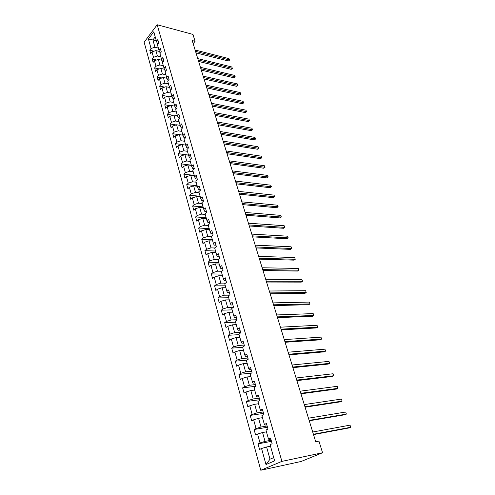 <?xml version="1.0" encoding="UTF-8"?>
<svg xmlns="http://www.w3.org/2000/svg" width="495" height="495" viewBox="0 0 495 495"><rect width="100%" height="100%" fill="white"/><g stroke="black" fill="none" stroke-linecap="round" stroke-linejoin="round"><path stroke-width="0.74" d="M281.896 461.383L322.548 452.746L301.195 461.458L260.791 470.25L144.15 42.211L157.181 24.75L281.896 461.383L260.791 470.25M148.426 38.981L151.049 48.467L149.762 50.156L150.69 53.528L151.984 51.845L153.487 57.29L152.182 58.967L153.122 62.382L154.434 60.712L155.956 66.225L154.638 67.889L155.591 71.348L156.909 69.69L158.456 75.271L157.125 76.923L158.091 80.431L159.427 78.785L160.986 84.441L159.644 86.081L160.615 89.632L161.97 87.999L163.554 93.728L162.193 95.356L163.183 98.957L164.55 97.336L166.153 103.139L164.773 104.754L165.776 108.399L167.162 106.79L168.789 112.674L167.397 114.277L168.411 117.971L169.81 116.375L171.456 122.339L170.045 123.923L171.078 127.667L172.495 126.089L174.16 132.134L172.736 133.706L173.782 137.499L175.211 135.933L176.907 142.059L175.459 143.612L176.517 147.46L177.971 145.914L179.685 152.12L178.225 153.66L179.295 157.559L180.762 156.024L182.5 162.323L181.028 163.845L182.111 167.799L183.596 166.283L185.359 172.662L183.862 174.166L184.969 178.175L186.467 176.678L188.255 183.15L186.745 184.635L187.859 188.7L189.381 187.221L191.194 193.78L189.659 195.253L190.798 199.374L192.332 197.907L194.17 204.565L192.623 206.013L193.774 210.196L195.327 208.754L197.196 215.498L195.624 216.934L196.787 221.172L198.365 219.749L200.258 226.592L198.668 228.009L199.85 232.31L201.446 230.905L203.365 237.847L201.756 239.24L202.956 243.602L204.577 242.222L206.52 249.27L204.893 250.637L206.112 255.061L207.745 253.706L209.725 260.853L208.073 262.202L209.305 266.694L210.969 265.357L212.968 272.609L211.297 273.933L212.553 278.493L214.23 277.175L216.266 284.538L214.57 285.838L215.845 290.466L217.546 289.179L219.613 296.654L217.893 297.922L219.186 302.618L220.912 301.356L223.01 308.948L221.271 310.192L222.583 314.956L224.328 313.725L226.456 321.428L224.693 322.647L226.023 327.486L227.799 326.279L229.958 334.1L228.17 335.288L229.519 340.201L231.32 339.025L233.51 346.964L231.703 348.127L233.071 353.114L234.896 351.97L237.124 360.032L235.286 361.164L236.678 366.232L238.528 365.112L240.787 373.304L238.93 374.406L240.341 379.554L242.216 378.465L244.511 386.787L242.624 387.857L244.066 393.086L245.959 392.034L248.298 400.486L246.386 401.519L247.847 406.834L249.771 405.813L252.141 414.408L250.204 415.404L251.689 420.806L253.638 419.816L256.051 428.552L254.083 429.512L255.593 435L257.567 434.053L260.024 442.926L258.025 443.848L259.559 449.429L261.564 448.513L265.994 464.551L274.638 460.876L270.072 444.659L272.145 443.718L270.542 438.05L268.476 439.003L265.951 430.031L267.993 429.054L266.415 423.479L264.386 424.475L261.898 415.645L263.915 414.631L262.362 409.142L260.358 410.176L257.914 401.495L259.9 400.436L258.371 395.041L256.398 396.111L253.991 387.566L255.946 386.477L254.449 381.169L252.5 382.27L250.13 373.861L252.06 372.741L250.581 367.513L248.663 368.651L246.331 360.379L248.236 359.221L246.782 354.08L244.889 355.243L242.593 347.1L244.468 345.912L243.039 340.851L241.17 342.051L238.912 334.032L240.762 332.813L239.351 327.832L237.513 329.057L235.286 321.168L237.117 319.918L235.725 315.012L233.906 316.268L231.722 308.496L233.522 307.222L232.155 302.389L230.361 303.676L228.207 296.022L229.983 294.717L228.634 289.959L226.871 291.27L224.742 283.734L226.5 282.404L225.176 277.72L223.424 279.056L221.333 271.631L223.066 270.276L221.76 265.66L220.04 267.022L217.979 259.702L219.687 258.328L218.4 253.78L216.699 255.166L214.669 247.958L216.352 246.56L215.09 242.074L213.407 243.484L211.408 236.381L213.073 234.958L211.823 230.546L210.165 231.976L208.197 224.978L209.837 223.53L208.605 219.18L206.972 220.634L205.029 213.735L206.65 212.268L205.437 207.98L203.822 209.453L201.911 202.653L203.513 201.168L202.313 196.936L200.722 198.433L198.829 191.726L200.413 190.222L199.238 186.058L197.66 187.568L195.797 180.96L197.363 179.438L196.199 175.329L194.646 176.857L192.809 170.342L194.349 168.801L193.205 164.748L191.67 166.301L189.857 159.873L191.386 158.313L190.253 154.316L188.737 155.888L186.949 149.552L188.459 147.974L187.345 144.033L185.842 145.617L184.084 139.367L185.576 137.771L184.474 133.885L182.989 135.488L181.257 129.325L182.729 127.716L181.64 123.88L180.18 125.495L178.466 119.419L179.92 117.791L178.85 114.011L177.402 115.644L175.713 109.642L177.148 108.003L176.096 104.272L174.661 105.918L172.996 100.002L174.419 98.35L173.374 94.669L171.963 96.327L170.317 90.486L171.722 88.822L170.695 85.19L169.296 86.86L167.675 81.1L169.061 79.417L168.046 75.834L166.667 77.517L165.064 71.831L166.438 70.142L165.435 66.602L164.068 68.298L162.49 62.686L163.845 60.984L162.855 57.494L161.506 59.202L159.947 53.658L161.283 51.944L160.312 48.498L158.975 50.218L157.435 44.748L158.759 43.022L157.8 39.625L156.476 41.351L153.797 31.822L148.426 38.981L152.906 39.959L154.935 47.217L158.369 48.065M193.161 43.665L195.086 41.308L192.202 40.547L315.711 441.75L318.941 441.113L322.548 452.746M268.476 439.003L269.045 439.529L270.864 439.195M271.161 440.253L265.035 441.385L262.56 432.519L266.459 431.838M260.024 442.926L265.035 441.385M257.567 434.053L262.56 432.519M264.386 424.475L264.974 425.094L266.786 424.79M267.133 425.997L261.026 427.018L258.588 418.294L262.474 417.687M256.051 428.552L261.026 427.018M253.638 419.816L258.588 418.294M260.358 410.176L260.97 410.887L262.777 410.615M263.161 411.97L257.072 412.886L254.678 404.297L258.551 403.759M252.141 414.408L257.072 412.886M249.771 405.813L254.678 404.297M256.398 396.111L257.029 396.91L258.829 396.668M259.256 398.166L253.192 398.976L250.829 390.524L254.69 390.054M248.298 400.486L253.192 398.976M245.959 392.034L250.829 390.524M252.5 382.27L253.155 383.155L254.95 382.944M255.414 384.584L249.369 385.289L247.042 376.973L250.891 376.559M244.511 386.787L249.369 385.289M242.216 378.465L247.042 376.973M248.663 368.651L249.338 369.617L251.126 369.437M251.627 371.207L245.6 371.813L243.317 363.627L247.147 363.281M240.787 373.304L245.6 371.813M238.528 365.112L243.317 363.627M244.889 355.243L245.582 356.289L247.364 356.14M247.902 358.04L241.9 358.553L239.648 350.491L243.466 350.2M237.124 360.032L241.9 358.553M234.896 351.97L239.648 350.491M241.17 342.051L241.882 343.171L243.658 343.047M244.233 345.071L238.25 345.491L236.035 337.553L239.84 337.324M233.51 346.964L238.25 345.491M231.32 339.025L236.035 337.553M237.513 329.057L238.244 330.252L240.013 330.159M240.62 332.306L234.661 332.634L232.477 324.819L236.27 324.646M229.958 334.1L234.661 332.634M227.799 326.279L232.477 324.819M233.906 316.268L234.655 317.536L236.418 317.468M237.062 319.727L231.122 319.968L228.968 312.271L232.749 312.153M226.456 321.428L231.122 319.968M224.328 313.725L228.968 312.271M230.361 303.676L231.128 305.013L232.885 304.969M233.343 307.346L227.638 307.5L225.522 299.921L229.284 299.852M223.01 308.948L227.638 307.5M220.912 301.356L225.522 299.921M226.871 291.27L227.651 292.675L229.402 292.656M229.395 295.15L224.204 295.212L222.119 287.744L225.869 287.731M219.613 296.654L224.204 295.212M217.546 289.179L222.119 287.744M223.424 279.056L224.223 280.523L225.968 280.529M225.559 283.115L220.826 283.115L218.771 275.752L222.509 275.789M216.266 284.538L220.826 283.115M214.23 277.175L218.771 275.752M220.04 267.022L220.85 268.55L222.589 268.581M221.816 271.254L217.497 271.192L215.467 263.94L219.192 264.021M212.968 272.609L217.497 271.192M210.969 265.357L215.467 263.94M216.699 255.166L217.522 256.757L219.254 256.806M218.171 259.547L214.211 259.442L212.219 252.295L215.925 252.425M209.725 260.853L214.211 259.442M207.745 253.706L212.219 252.295M213.407 243.484L214.248 245.136L215.975 245.211M214.681 248.014L210.981 247.865L209.014 240.824L212.708 240.997M206.52 249.27L210.981 247.865M204.577 242.222L209.014 240.824M210.165 231.976L211.019 233.683L212.739 233.776M211.483 236.647L207.795 236.455L205.852 229.513L209.534 229.736M203.365 237.847L207.795 236.455M201.446 230.905L205.852 229.513M206.972 220.634L207.838 222.391L209.552 222.509M208.327 225.448L204.652 225.206L202.74 218.369L206.409 218.629M200.258 226.592L204.652 225.206M198.365 219.749L202.74 218.369M203.822 209.453L204.701 211.266L206.409 211.402M205.221 214.403L201.558 214.125L199.671 207.38L203.327 207.683M197.196 215.498L201.558 214.125M195.327 208.754L199.671 207.38M200.722 198.433L201.607 200.302L203.309 200.456M202.152 203.513L198.501 203.197L196.645 196.546L200.283 196.892M194.17 204.565L198.501 203.197M192.332 197.907L196.645 196.546M197.66 187.568L198.563 189.486L200.252 189.659M199.126 192.778L195.494 192.419L193.663 185.86L197.288 186.25M191.194 193.78L195.494 192.419M189.381 187.221L193.663 185.86M194.646 176.857L195.556 178.825L197.245 179.017M196.144 182.197L192.524 181.795L190.717 175.329L194.331 175.75M188.255 183.15L192.524 181.795M186.467 176.678L190.717 175.329M191.67 166.301L192.592 168.312L194.275 168.523M193.205 171.753L189.597 171.313L187.815 164.94L191.417 165.398M185.359 172.662L189.597 171.313M183.596 166.283L187.815 164.94M188.737 155.888L189.672 157.942L191.342 158.171M190.303 161.457L186.714 160.98L184.957 154.694L188.539 155.189M182.5 162.323L186.714 160.98M180.762 156.024L184.957 154.694M185.842 145.617L186.788 147.72L188.459 147.962M187.444 151.303L183.862 150.789L182.129 144.583L185.705 145.115M179.685 152.12L183.862 150.789M177.971 145.914L182.129 144.583M182.989 135.488L183.942 137.635L185.476 137.876M184.623 141.279L181.052 140.735L179.345 134.615L182.903 135.184M176.907 142.059L181.052 140.735M175.211 135.933L179.345 134.615M180.18 125.495L181.139 127.685L182.537 127.92M181.838 131.398L178.287 130.816L176.597 124.777L180.143 125.377M174.16 132.134L178.287 130.816M172.495 126.089L176.597 124.777M177.402 115.644L178.373 117.866L179.648 118.095M179.091 121.64L175.552 121.028L173.887 115.075L177.433 115.706M171.456 122.339L175.552 121.028M169.81 116.375L173.887 115.075M174.661 105.918L175.645 108.182L176.802 108.399M176.381 112.019L172.854 111.375L171.214 105.497L174.772 106.165M168.789 112.674L172.854 111.375M167.162 106.79L171.214 105.497M171.963 96.327L172.947 98.629L173.999 98.833M173.708 102.521L170.193 101.846L168.572 96.042L172.142 96.754M166.153 103.139L170.193 101.846M164.55 97.336L168.572 96.042M169.296 86.86L170.292 89.199L171.239 89.397M171.066 93.147L167.564 92.441L165.967 86.718L169.55 87.46M163.554 93.728L167.564 92.441M161.97 87.999L165.967 86.718M166.667 77.517L167.669 79.893L168.517 80.079M168.461 83.896L164.971 83.16L163.393 77.511L166.988 78.29M160.986 84.441L164.971 83.16M159.427 78.785L163.393 77.511M164.068 68.298L165.076 70.711L165.837 70.878M165.887 74.764L162.416 74.002L160.856 68.421L164.458 69.232M158.456 75.271L162.416 74.002M156.909 69.69L160.856 68.421M161.506 59.202L162.521 61.64L163.195 61.801M163.35 65.748L159.891 64.956L158.351 59.45L161.964 60.297M155.956 66.225L159.891 64.956M154.434 60.712L158.351 59.45M158.975 50.218L160.003 52.693L160.59 52.835M160.844 56.851L157.398 56.028L155.875 50.595L159.495 51.474M153.487 57.29L157.398 56.028M151.984 51.845L155.875 50.595M156.476 41.351L157.509 43.857L158.023 43.987M156.327 40.825L152.906 39.959L155.226 36.896M151.049 48.467L154.935 47.217M195.086 41.308L192.951 34.409L157.181 24.75M270.511 446.224L266.595 446.973L270.01 459.199L273.716 457.603M265.994 464.551L270.01 459.199M261.564 448.513L266.595 446.973M149.762 50.156L154.032 51.189M152.182 58.967L156.637 60M154.638 67.889L159.279 68.929M157.125 76.923L161.964 77.969M159.644 86.081L164.693 87.126M162.193 95.356L167.465 96.395M164.773 104.754L170.286 105.788M167.397 114.277L173.157 115.304M170.045 123.923L176.078 124.944M172.736 133.706L179.054 134.708M175.459 143.612L182.086 144.602M178.225 153.66L188.515 155.09M181.028 163.845L191.348 165.169M183.862 174.166L194.232 175.391M186.745 184.635L197.146 185.749M189.659 195.253L200.104 196.249M192.623 206.013L203.105 206.898M195.624 216.934L206.149 217.701M198.668 228.009L209.23 228.653M201.756 239.24L212.361 239.759M204.893 250.637L215.535 251.027M208.073 262.202L218.753 262.455M211.297 273.933L222.02 274.051M214.57 285.838L225.33 285.819M217.893 297.922L228.696 297.755M221.271 310.192L232.106 309.876M224.693 322.647L235.571 322.171M228.17 335.288L239.085 334.657M231.703 348.127L242.655 347.335M235.286 361.164L246.677 360.168M238.93 374.406L251.404 373.119M242.624 387.857L255.89 386.279M246.386 401.519L259.696 399.725M250.204 415.404L263.563 413.381M254.083 429.512L267.486 427.253M258.025 443.848L271.477 441.348M195.989 52.854L228.449 61.003L229.402 59.932L195.537 51.381M228.962 58.602L229.674 60.031L228.962 58.602L195.117 50.014M229.674 60.031L228.449 61.003M198.637 61.454L231.196 69.35L232.161 68.285L198.192 60.006M231.716 66.943L232.433 68.372L231.716 66.943L197.765 58.614M232.433 68.372L231.196 69.35M201.317 70.166L233.98 77.795L234.952 76.737L200.877 68.731M234.506 75.376L235.224 76.812L234.506 75.376L200.444 67.326M235.224 76.812L233.98 77.795M204.033 78.983L236.796 86.34L237.779 85.295L203.6 77.573M237.328 83.915L238.046 85.357L237.328 83.915L203.16 76.15M238.046 85.357L236.796 86.34M206.786 87.918L239.648 94.997L240.638 93.957L206.353 86.52M240.18 92.559L240.638 93.957L240.18 92.559L205.908 85.078M240.904 94.001L239.648 94.997M209.571 96.964L242.531 103.758L243.54 102.725L209.144 95.584M243.07 101.314L243.54 102.725L243.07 101.314L208.692 94.124M243.8 102.756L242.531 103.758M212.386 106.122L245.452 112.625L246.467 111.598L211.971 104.767M245.996 110.168L246.467 111.598L245.996 110.168L211.513 103.288M246.727 111.616L245.452 112.625M215.245 115.403L248.41 121.603L249.437 120.588L214.836 114.073M248.96 119.14L249.437 120.588L248.96 119.14L214.372 112.569M249.69 120.588L248.41 121.603M218.14 124.802L251.404 130.692L252.444 129.69L217.738 123.49M251.961 128.224L252.444 129.69L251.961 128.224L217.268 121.974M252.691 129.678L251.404 130.692M221.073 134.324L254.436 139.899L255.488 138.903L220.677 133.037M254.993 137.418L255.488 138.903L254.993 137.418L220.201 131.503M255.736 138.872L254.436 139.899M224.043 143.971L257.505 149.218L258.569 148.234L223.653 142.708M258.074 146.73L258.569 148.234L258.074 146.73L223.171 141.149M258.811 148.191L257.505 149.218M227.05 153.747L260.618 158.66L261.688 157.682L226.667 152.51M261.187 156.16L261.688 157.682L261.187 156.16L226.184 150.932M261.929 157.627L260.618 158.66M230.101 163.653L263.767 168.226L264.85 167.254L229.73 162.44M264.342 165.714L264.85 167.254L264.342 165.714L229.235 160.844M265.091 167.18L263.767 168.226M233.188 173.696L266.954 177.909L268.055 176.95L232.823 172.508M267.541 175.391L268.055 176.95L267.541 175.391L232.328 170.886M268.29 176.857L266.954 177.909M236.325 183.868L270.19 187.723L271.297 186.77L235.967 182.711M270.777 185.192L271.297 186.77L270.777 185.192L235.459 181.065M271.526 186.665L270.19 187.723M239.5 194.182L273.463 197.66L274.583 196.725L239.153 193.05M274.057 195.123L274.583 196.725L274.057 195.123L238.64 191.386M274.812 196.595L273.463 197.66M242.717 204.639L276.779 207.733L277.918 206.805L242.377 203.538M277.379 205.184L277.918 206.805L277.379 205.184L241.857 201.849M278.134 206.662L276.779 207.733M245.978 215.238L280.139 217.936L281.29 217.02L245.65 214.168M280.745 215.375L281.29 217.02L280.745 215.375L245.124 212.454M281.507 216.86L280.139 217.936M249.288 225.986L283.542 228.275L284.712 227.372L248.966 224.947M284.161 225.708L284.712 227.372L284.161 225.708L248.434 223.208M252.642 236.882L286.995 238.757L288.177 237.866L252.332 235.874M287.62 236.177L288.177 237.866L287.62 236.177L251.788 234.11M256.045 247.933L290.497 249.375L291.685 248.502L255.742 246.956M291.122 246.788L291.685 248.502L291.122 246.788L255.197 245.167M259.498 259.145L294.042 260.141L295.249 259.281L259.207 258.198M294.673 257.542L295.249 259.281L294.673 257.542L258.65 256.385M262.994 270.511L297.637 271.056L298.856 270.208L262.715 269.602M298.275 268.445L298.856 270.208L298.275 268.445L262.152 267.764M266.545 282.039L301.282 282.119L302.519 281.284L266.279 281.166M301.925 279.502L302.519 281.284L301.925 279.502L265.704 279.304M270.146 293.739L304.976 293.337L306.226 292.52L269.886 292.904M305.632 290.707L306.226 292.52L305.632 290.707L269.305 291.01M273.803 305.613L308.719 304.716L309.988 303.911L273.556 304.809M309.381 302.074L309.988 303.911L309.381 302.074L272.962 302.89M277.509 317.654L312.518 316.249L313.805 315.464L277.274 316.893M313.193 313.601L313.805 315.464L313.193 313.601L276.674 314.944M281.271 329.88L316.373 327.95L317.679 327.176L281.049 329.156M317.054 325.289L317.679 327.176L317.054 325.289L280.442 327.183M285.089 342.286L320.284 339.818L321.601 339.063L284.885 341.606M320.97 337.144L321.601 339.063L320.97 337.144L284.266 339.601M288.969 354.878L324.25 351.852L325.586 351.116L288.771 354.241M324.943 349.173L325.586 351.116L324.943 349.173L288.146 352.205M292.904 367.661L328.272 364.066L329.621 363.349L292.724 367.067M328.971 361.375L329.621 363.349L328.971 361.375L292.087 365.001M296.901 380.636L332.349 376.46L333.723 375.761L296.734 380.092M333.061 373.756L333.723 375.761L333.061 373.756L296.084 377.994M300.954 393.816L336.495 389.033L337.881 388.352L300.805 393.321M337.213 386.323L337.881 388.352L337.213 386.323L300.149 391.186M305.075 407.199L340.696 401.792L342.101 401.129L304.939 406.754M341.42 399.069L342.101 401.129L341.42 399.069L304.27 404.588M309.257 420.793L344.959 414.742L346.389 414.105L309.14 420.397M345.696 412.013L346.389 414.105L345.696 412.013L308.459 418.195M313.508 434.598L349.291 427.89L350.738 427.272L313.403 434.257M350.033 425.149L350.738 427.272L350.033 425.149L312.716 432.017"/></g></svg>
